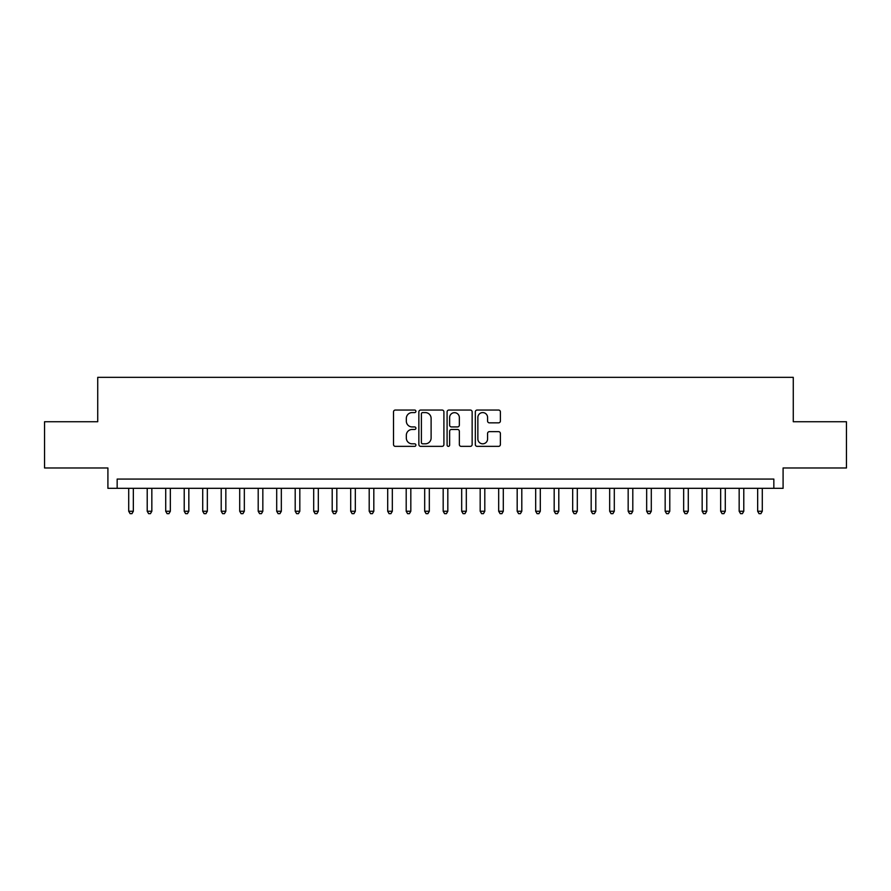 <?xml version="1.0" encoding="UTF-8"?>
<svg xmlns="http://www.w3.org/2000/svg" width="891" height="891" viewBox="0 0 891 891"><rect width="100%" height="100%" fill="white"/><g stroke="black" fill="none" stroke-linecap="round" stroke-linejoin="round"><path stroke-width="1.34" d="M415.908 411.319A1.27 1.27 0 0 0 414.638 410.049L395.337 410.049A1.815 1.815 0 0 0 393.521 411.865L393.521 444.542A1.815 1.815 0 0 0 395.337 446.358L414.638 446.358A1.27 1.27 0 0 0 415.908 445.088A1.27 1.27 0 0 0 414.638 443.818L412.132 443.818A5.814 5.814 0 0 1 406.329 438.004L406.329 435.287A5.814 5.814 0 0 1 412.132 429.473L414.638 429.473A1.27 1.27 0 0 0 415.908 428.203A1.27 1.27 0 0 0 414.638 426.934L412.132 426.934A5.814 5.814 0 0 1 406.329 421.12L406.329 418.402A5.814 5.814 0 0 1 412.132 412.589L414.638 412.589A1.27 1.27 0 0 0 415.908 411.319M498.57 422.846A1.815 1.815 0 0 0 500.386 421.031L500.386 411.865A1.815 1.815 0 0 0 498.57 410.049L477.142 410.049A1.815 1.815 0 0 0 475.326 411.865L475.326 444.542A1.815 1.815 0 0 0 477.142 446.358L498.57 446.358A1.815 1.815 0 0 0 500.386 444.542L500.386 433.471A1.815 1.815 0 0 0 498.57 431.656L489.393 431.656A1.815 1.815 0 0 0 487.577 433.471L487.577 438.962A4.856 4.856 0 0 1 482.722 443.818A4.856 4.856 0 0 1 477.866 438.962L477.866 417.445A4.856 4.856 0 0 1 482.722 412.589A4.856 4.856 0 0 1 487.577 417.445L487.577 421.031A1.815 1.815 0 0 0 489.393 422.846L498.57 422.846M773.845 488.324L783.089 488.324L783.089 467.975L846.45 467.975L846.45 421.733L793.268 421.733L793.268 377.339L97.732 377.339L97.732 421.733L44.55 421.733L44.55 467.975L107.911 467.975L107.911 488.324L773.845 488.324L773.845 479.08L117.155 479.08L117.155 488.324M443.907 411.865A1.815 1.815 0 0 0 442.092 410.049L420.675 410.049A1.815 1.815 0 0 0 418.859 411.865L418.859 444.542A1.815 1.815 0 0 0 420.675 446.358L442.092 446.358A1.815 1.815 0 0 0 443.907 444.542L443.907 411.865M448.908 410.049L470.325 410.049A1.815 1.815 0 0 1 472.141 411.865L472.141 444.542A1.815 1.815 0 0 1 470.325 446.358L461.159 446.358A1.815 1.815 0 0 1 459.344 444.542L459.344 431.289A1.815 1.815 0 0 0 457.529 429.473L451.447 429.473A1.815 1.815 0 0 0 449.632 431.289L449.632 445.088A1.27 1.27 0 0 1 448.362 446.358A1.27 1.27 0 0 1 447.093 445.088L447.093 411.865A1.815 1.815 0 0 1 448.908 410.049M422.668 412.589A1.27 1.27 0 0 0 421.398 413.858L421.398 442.549A1.27 1.27 0 0 0 422.668 443.818L425.297 443.818A5.814 5.814 0 0 0 431.11 438.004L431.11 418.402A5.814 5.814 0 0 0 425.297 412.589L422.668 412.589M459.344 417.534A4.856 4.856 0 0 0 454.488 412.678A4.856 4.856 0 0 0 449.632 417.534L449.632 425.118A1.815 1.815 0 0 0 451.447 426.934L457.529 426.934A1.815 1.815 0 0 0 459.344 425.118L459.344 417.534M128.716 488.324L128.716 511.256L133.338 511.256L133.338 488.324M133.338 511.256L131.957 513.662L130.108 513.662L128.716 511.256M147.215 488.324L147.215 511.256L151.838 511.256L151.838 488.324M151.838 511.256L150.456 513.662L148.608 513.662L147.215 511.256M165.715 488.324L165.715 511.256L170.337 511.256L170.337 488.324M170.337 511.256L168.956 513.662L167.096 513.662L165.715 511.256M184.214 488.324L184.214 511.256L188.836 511.256L188.836 488.324M188.836 511.256L187.444 513.662L185.595 513.662L184.214 511.256M202.714 488.324L202.714 511.256L207.336 511.256L207.336 488.324M207.336 511.256L205.944 513.662L204.095 513.662L202.714 511.256M221.213 488.324L221.213 511.256L225.835 511.256L225.835 488.324M225.835 511.256L224.443 513.662L222.594 513.662L221.213 511.256M239.701 488.324L239.701 511.256L244.334 511.256L244.334 488.324M244.334 511.256L242.942 513.662L241.093 513.662L239.701 511.256M258.201 488.324L258.201 511.256L262.834 511.256L262.834 488.324M262.834 511.256L261.442 513.662L259.593 513.662L258.201 511.256M276.7 488.324L276.7 511.256L281.333 511.256L281.333 488.324M281.333 511.256L279.941 513.662L278.092 513.662L276.7 511.256M295.199 488.324L295.199 511.256L299.822 511.256L299.822 488.324M299.822 511.256L298.44 513.662L296.592 513.662L295.199 511.256M313.699 488.324L313.699 511.256L318.321 511.256L318.321 488.324M318.321 511.256L316.94 513.662L315.091 513.662L313.699 511.256M332.198 488.324L332.198 511.256L336.82 511.256L336.82 488.324M336.82 511.256L335.439 513.662L333.59 513.662L332.198 511.256M350.698 488.324L350.698 511.256L355.32 511.256L355.32 488.324M355.32 511.256L353.939 513.662L352.079 513.662L350.698 511.256M369.197 488.324L369.197 511.256L373.819 511.256L373.819 488.324M373.819 511.256L372.427 513.662L370.578 513.662L369.197 511.256M387.696 488.324L387.696 511.256L392.318 511.256L392.318 488.324M392.318 511.256L390.926 513.662L389.077 513.662L387.696 511.256M406.196 488.324L406.196 511.256L410.818 511.256L410.818 488.324M410.818 511.256L409.426 513.662L407.577 513.662L406.196 511.256M424.684 488.324L424.684 511.256L429.317 511.256L429.317 488.324M429.317 511.256L427.925 513.662L426.076 513.662L424.684 511.256M443.183 488.324L443.183 511.256L447.817 511.256L447.817 488.324M447.817 511.256L446.424 513.662L444.576 513.662L443.183 511.256M461.683 488.324L461.683 511.256L466.316 511.256L466.316 488.324M466.316 511.256L464.924 513.662L463.075 513.662L461.683 511.256M480.182 488.324L480.182 511.256L484.804 511.256L484.804 488.324M484.804 511.256L483.423 513.662L481.574 513.662L480.182 511.256M498.682 488.324L498.682 511.256L503.304 511.256L503.304 488.324M503.304 511.256L501.923 513.662L500.074 513.662L498.682 511.256M517.181 488.324L517.181 511.256L521.803 511.256L521.803 488.324M521.803 511.256L520.422 513.662L518.573 513.662L517.181 511.256M535.68 488.324L535.68 511.256L540.302 511.256L540.302 488.324M540.302 511.256L538.921 513.662L537.061 513.662L535.68 511.256M554.18 488.324L554.18 511.256L558.802 511.256L558.802 488.324M558.802 511.256L557.41 513.662L555.561 513.662L554.18 511.256M572.679 488.324L572.679 511.256L577.301 511.256L577.301 488.324M577.301 511.256L575.909 513.662L574.06 513.662L572.679 511.256M591.178 488.324L591.178 511.256L595.801 511.256L595.801 488.324M595.801 511.256L594.408 513.662L592.56 513.662L591.178 511.256M609.667 488.324L609.667 511.256L614.3 511.256L614.3 488.324M614.3 511.256L612.908 513.662L611.059 513.662L609.667 511.256M628.166 488.324L628.166 511.256L632.799 511.256L632.799 488.324M632.799 511.256L631.407 513.662L629.558 513.662L628.166 511.256M646.666 488.324L646.666 511.256L651.299 511.256L651.299 488.324M651.299 511.256L649.907 513.662L648.058 513.662L646.666 511.256M665.165 488.324L665.165 511.256L669.787 511.256L669.787 488.324M669.787 511.256L668.406 513.662L666.557 513.662L665.165 511.256M683.664 488.324L683.664 511.256L688.286 511.256L688.286 488.324M688.286 511.256L686.905 513.662L685.056 513.662L683.664 511.256M702.164 488.324L702.164 511.256L706.786 511.256L706.786 488.324M706.786 511.256L705.405 513.662L703.556 513.662L702.164 511.256M720.663 488.324L720.663 511.256L725.285 511.256L725.285 488.324M725.285 511.256L723.904 513.662L722.044 513.662L720.663 511.256M739.162 488.324L739.162 511.256L743.785 511.256L743.785 488.324M743.785 511.256L742.392 513.662L740.544 513.662L739.162 511.256M757.662 488.324L757.662 511.256L762.284 511.256L762.284 488.324M762.284 511.256L760.892 513.662L759.043 513.662L757.662 511.256"/></g></svg>
